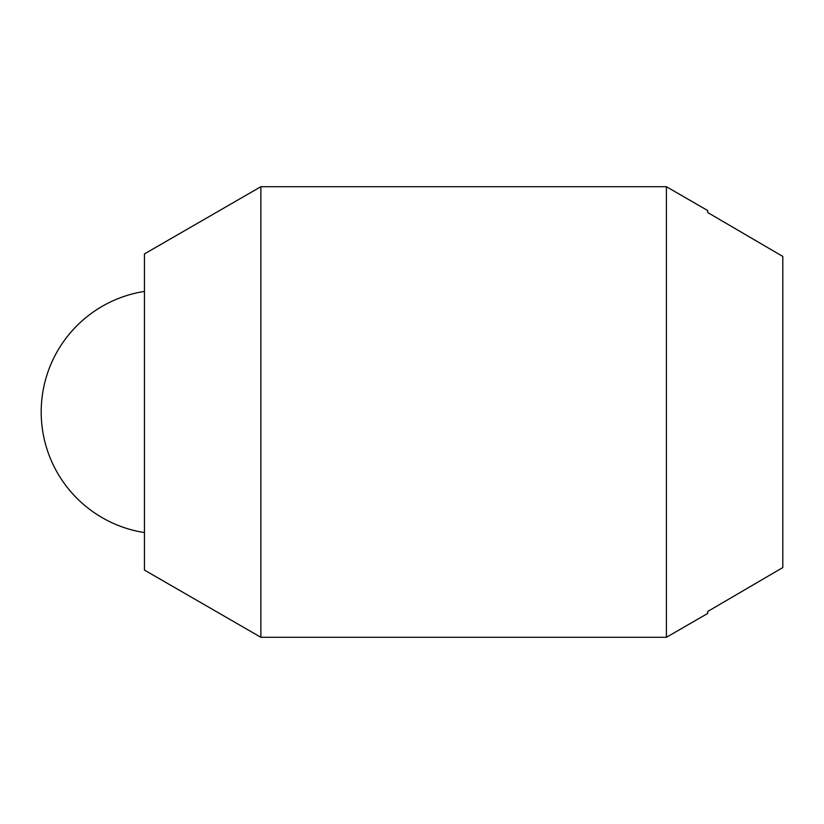 <?xml version="1.0" encoding="UTF-8"?>
<svg xmlns="http://www.w3.org/2000/svg" width="824" height="824" viewBox="0 0 824 824"><rect width="100%" height="100%" fill="white"/><g stroke="black" fill="none" stroke-linecap="round" stroke-linejoin="round"><path stroke-width="1.24" d="M260.868 637.292L260.868 186.708L666.4 186.708L666.4 637.292L260.868 637.292L144.458 570.095L144.458 253.905L260.868 186.708M666.4 637.292L707.703 613.447L707.703 611.47L782.8 567.561L782.8 256.439L707.703 212.53L707.703 210.553L666.4 186.708M144.458 291.418A122.034 122.034 0 0 0 144.458 532.582"/></g></svg>

